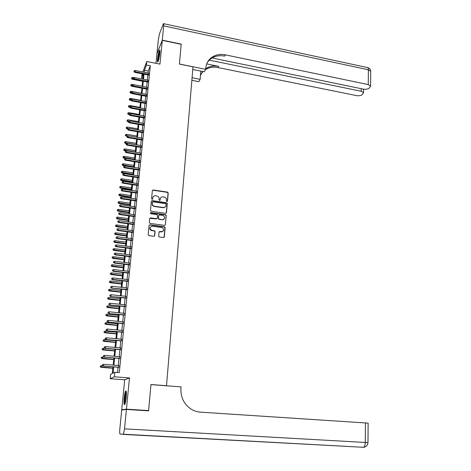 <?xml version="1.0" encoding="UTF-8"?>
<svg xmlns="http://www.w3.org/2000/svg" width="471" height="471" viewBox="0 0 471 471"><rect width="100%" height="100%" fill="white"/><g stroke="black" fill="none" stroke-linecap="round" stroke-linejoin="round"><path stroke-width="0.71" d="M166.899 201.523L167.499 201.07L168.218 192.986L167.499 192.109L153.093 189.96L152.363 190.614L151.591 198.738L152.18 199.368L152.71 198.903L152.81 197.849C153.04 196.554 153.834 195.854 155.2 195.748L156.79 195.954C158.321 196.33 159.092 197.267 159.11 198.774L159.015 199.828L159.522 200.446L160.128 199.992L160.222 198.939C160.452 197.637 161.241 196.937 162.601 196.837L164.173 197.043C165.692 197.42 166.463 198.356 166.487 199.857L166.393 200.905L166.899 201.523M167.311 201.417L168.053 193.222L167.335 192.351L153.087 190.213L152.404 190.443M152.545 199.233L152.81 197.849M159.952 200.328L160.222 198.939M126.187 397.553C126.569 392.608 126.387 390.435 125.639 391.036C125.05 392.155 124.574 394.48 124.191 398.007C123.796 402.946 123.985 405.131 124.738 404.56C125.321 403.435 125.804 401.104 126.187 397.553M159.816 53.247C160.034 50.762 159.922 49.743 159.492 50.179C158.709 51.757 158.068 54.636 157.567 58.834C157.343 61.33 157.449 62.355 157.885 61.919C158.668 60.359 159.31 57.468 159.816 53.247M158.65 236.118L159.363 237.007L163.449 237.549L164.32 236.866L165.144 227.634L164.408 226.745L149.913 224.767L149.048 225.444L148.165 234.729L148.883 235.624L153.846 236.283L154.729 235.6L155.1 231.626L154.364 230.731L151.921 230.401C149.278 228.653 149.395 227.252 152.274 226.204L161.853 227.499C164.479 229.265 164.355 230.66 161.476 231.685L159.887 231.473L159.01 232.15L158.65 236.118M163.302 231.037L161.317 231.891L159.092 231.867M123.108 409.852L121.73 409.764L126.44 409.164L148.624 410.582L150.938 384.542L166.51 385.696L192.975 66.823L179.416 64.097L181.176 44.303L162.271 40.359L159.963 64.115L146.799 61.495L146.434 65.016L150.326 65.787L119.281 372.626L114.824 372.278L114.359 376.794L110.167 378.708L110.62 374.363L112.281 373.538L112.981 366.832M126.44 409.164L129.472 377.948L114.359 376.794M165.604 213.328L166.469 212.668L167.276 203.607L166.551 202.73L152.221 200.64L151.35 201.294L150.479 210.402L151.209 211.291L165.604 213.328M166.216 215.565L165.403 224.708L164.556 225.385L150.061 223.401L149.325 222.506L149.701 218.562L150.537 217.89L156.46 218.715L157.332 218.049L157.573 215.447L156.843 214.558L150.738 213.699L150.797 212.609L165.486 214.676L166.216 215.565L165.403 224.708M148.624 410.582L146.917 410.753M162.271 40.359L156.92 53.871L155.989 63.326M148.389 75.013L148.583 73.082M147.676 82.06L147.87 80.135M146.952 89.154L147.146 87.229M146.228 96.284L146.422 94.371M145.498 103.461L145.692 101.548M144.762 110.685L144.956 108.777M144.026 117.95L144.22 116.043M143.284 125.257L143.478 123.355M142.536 132.61L142.731 130.714M141.783 140.011L141.977 138.115M141.029 147.452L141.218 145.563M140.27 154.941L140.458 153.057M139.504 162.477L139.693 160.599M138.733 170.06L138.921 168.188M137.956 177.691L138.144 175.818M137.173 185.368L137.367 183.502M136.39 193.092L136.578 191.232M135.601 200.87L135.789 199.015M134.806 208.688L134.994 206.84M134.005 216.566L134.194 214.717M133.199 224.484L133.387 222.648M132.392 232.456L132.575 230.625M131.574 240.481L131.762 238.656M130.755 248.558L130.938 246.733M129.931 256.683L130.114 254.864M129.095 264.861L129.284 263.053M128.259 273.098L128.448 271.29M127.417 281.381L127.6 279.58M126.569 289.718L126.752 287.928M125.722 298.114L125.898 296.33M124.862 306.562L125.039 304.784M123.997 315.07L124.179 313.292M123.125 323.63L123.308 321.858M122.248 332.243L122.431 330.483M121.371 340.916L121.547 339.167M120.482 349.653L120.658 347.904M119.587 358.443L119.764 356.7M150.326 65.787L148.259 71.092L148.065 72.981M147.87 74.913L147.346 80.035M147.152 81.96L146.622 87.135M146.428 89.054L145.898 94.271M145.704 96.19L145.162 101.453M144.968 103.367L144.426 108.677M144.232 110.591L143.69 115.948M143.496 117.856L142.943 123.261M142.748 125.162L142.195 130.62M142.001 132.516L141.441 138.027M141.247 139.916L140.682 145.474M140.488 147.364L139.916 152.969M139.728 154.853L139.151 160.511M138.957 162.389L138.38 168.1M138.186 169.972L137.603 175.736M137.408 177.608L136.82 183.419M136.625 185.286L136.031 191.149M135.842 193.01L135.236 198.933M135.047 200.787L134.441 206.763M134.253 208.612L133.64 214.641M133.452 216.483L132.828 222.571M132.645 224.408L132.015 230.549M131.833 232.386L131.197 238.579M131.015 240.41L130.379 246.663M130.19 248.488L129.549 254.799M129.36 256.613L128.713 262.983M128.53 264.796L127.876 271.225M127.694 273.027L127.029 279.515M126.846 281.317L126.181 287.863M125.998 289.659L125.327 296.265M125.145 298.055L124.462 304.719M124.285 306.503L123.596 313.233M123.414 315.011L122.725 321.805M122.542 323.571L121.848 330.43M121.665 332.19L120.959 339.114M120.782 340.863L120.07 347.851M119.893 349.6L119.175 356.653M118.998 358.39L118.274 365.508M118.097 367.245L117.562 372.49M118.692 367.292L118.863 365.561M129.472 377.948L124.691 379.803L121.73 409.764M124.691 379.803L110.167 378.708M142.943 78.133L141.571 77.868L142.171 73.806M113.723 366.891L113.081 373.144L114.824 372.278M146.434 65.016L144.42 70.344L144.226 72.234M144.026 74.165L143.496 79.299M143.296 81.224L142.76 86.399M142.56 88.324L142.018 93.546M141.818 95.466L141.276 100.741M141.076 102.654L140.523 107.971M140.329 109.884L139.769 115.254M139.575 117.161L139.016 122.572M138.815 124.479L138.25 129.943M138.056 131.845L137.485 137.355M137.291 139.251L136.714 144.815M136.513 146.705L135.936 152.321M135.742 154.205L135.153 159.869M134.959 161.753L134.365 167.47M134.17 169.348L133.576 175.112M133.381 176.99L132.781 182.807M132.587 184.673L131.98 190.549M131.786 192.415L131.174 198.344M130.979 200.199L130.361 206.18M130.167 208.035L129.543 214.07M129.354 215.918L128.724 222.012M128.53 223.855L127.894 230.001M127.706 231.838L127.064 238.043M126.87 239.874L126.222 246.139M126.034 247.964L125.38 254.281M125.192 256.1L124.532 262.482M124.344 264.296L123.679 270.731M123.49 272.538L122.819 279.038M122.631 280.84L121.954 287.398M121.765 289.194L121.082 295.812M120.9 297.601L120.205 304.278M120.023 306.062L119.322 312.803M119.139 314.581L118.439 321.387M118.25 323.153L117.544 330.024M117.361 331.784L116.643 338.72M116.461 340.474L115.736 347.474M115.554 349.223L114.824 356.288M114.641 358.031L113.905 365.16M142.86 71.969L146.799 61.495M143.043 73.976L141.571 77.868M113.158 365.096L113.9 357.966M114.082 356.223L114.812 349.158M114.995 347.41L115.719 340.409M115.901 338.655L116.625 331.719M116.808 329.953L117.52 323.082M117.703 321.316L118.409 314.504M118.592 312.732L119.293 305.985M119.481 304.201L120.176 297.519M120.358 295.729L121.047 289.112M121.23 287.316L121.912 280.757M122.101 278.956L122.772 272.456M122.96 270.648L123.632 264.207M123.82 262.394L124.479 256.012M124.668 254.193L125.327 247.876M125.516 246.045L126.163 239.78M126.358 237.949L126.999 231.744M127.188 229.907L127.829 223.76M128.018 221.918L128.654 215.824M128.842 213.975L129.472 207.935M129.66 206.08L130.284 200.098M130.479 198.238L131.091 192.309M131.285 190.449L131.898 184.573M132.092 182.707L132.692 176.884M132.887 175.006L133.487 169.236M133.682 167.364L134.276 161.641M134.471 159.763L135.059 154.094M135.254 152.21L135.836 146.593M136.037 144.703L136.614 139.139M136.808 137.244L137.379 131.727M137.579 129.825L138.144 124.362M138.344 122.46L138.904 117.044M139.104 115.13L139.657 109.767M139.858 107.853L140.411 102.531M140.611 100.617L141.159 95.342M141.353 93.423L141.901 88.201M142.101 86.275L142.636 81.094M142.837 79.169L143.367 74.035M148.259 71.092L144.42 70.344M160.517 198.003L160.063 199.174M153.081 196.966L152.663 198.085M166.239 213.139L167.111 203.843L166.387 202.96L152.074 200.876L151.391 201.105M166.092 204.29L165.586 203.672L152.928 201.841L152.386 202.306L152.28 203.419C152.298 204.938 153.075 205.88 154.612 206.257L163.496 207.517C164.921 207.458 165.751 206.757 165.992 205.403L166.092 204.29M165.492 206.645L163.337 207.746L154.459 206.486C152.922 206.11 152.145 205.168 152.133 203.655L152.239 202.536M157.114 218.509L156.348 218.933L149.76 218.338M166.051 215.783L165.321 214.9L150.249 212.963M162.524 219.557L162.636 219.568C165.403 218.485 165.492 217.102 162.901 215.412L159.51 214.935L158.692 215.606L158.456 218.203L159.186 219.092L162.365 219.769L164.379 218.885M162.365 219.769L159.027 219.309L158.297 218.42L158.539 215.824M150.237 227.152C149.407 228.818 149.913 229.972 151.768 230.607L151.921 230.401M154.494 236.083L154.947 231.832L154.211 230.937L151.768 230.607M164.067 237.372L164.98 227.84L164.249 226.951L149.76 224.979L149.113 225.203M131.75 77.656L131.556 78.692L131.75 77.656L132.828 77.432L132.475 79.293L142.619 81.236M131.674 78.351L133.222 78.787M132.828 77.432L134.047 77.668M132.475 79.293L131.556 78.692M134.105 71.421L134.182 70.715L133.982 71.775L134.105 71.421L135.142 71.763L135.277 70.491L148.836 73.135M148.706 74.4L135.142 71.763L134.918 72.399L148.642 75.06M133.982 71.775L134.918 72.399M135.277 70.491L134.182 70.715M158.274 61.095L158.215 60.553C158.38 56.861 158.951 53.735 159.928 51.18M159.875 52.581L158.668 59.776M159.905 50.668C158.821 53.818 158.209 57.327 158.062 61.195M125.092 403.735L124.839 401.004C125.033 396.641 125.527 393.615 126.316 391.925M126.393 393.108L125.41 402.564M126.216 391.324C125.374 393.609 124.862 396.988 124.685 401.469L124.868 404.312M162.289 40.153L181.194 44.097L179.422 64.027L205.662 69.296L205.75 68.124C206.375 62.384 209.265 58.286 214.429 55.843C217.796 54.395 221.435 54.065 225.338 54.848L368.257 84.592L368.381 69.779L163.672 25.887L162.289 40.153L156.996 53.682M192.074 77.739L200.146 79.322L200.799 71.097M200.146 79.322L198.844 81.683L191.856 80.317M205.662 69.296L204.284 71.792L192.757 69.49M209.259 60.147L361.233 91.256L363.559 92.71L362.234 94.653C360.88 95.66 359.014 95.984 356.629 95.625L217.943 67.553C214.164 66.817 210.643 67.159 207.375 68.578L205.503 69.578M205.709 68.678L208.041 67.377C211.314 65.958 214.847 65.616 218.638 66.352L206.681 63.926M163.672 25.887C163.831 24.068 163.755 23.32 163.431 23.65L159.545 33.677L158.309 39.829L156.943 53.67M212.05 57.98L363.465 89.137C365.896 89.508 367.81 89.172 369.211 88.124L370.6 86.075L368.257 84.592M200.976 74.159L203.036 71.545M207.163 62.796C208.741 60.264 210.926 58.375 213.722 57.121C217.078 55.678 220.705 55.348 224.596 56.126L225.338 54.848M200.458 75.378L202.677 71.474M126.411 409.44L121.701 410.035L119.864 428.657C119.581 431.925 119.646 433.744 120.058 434.115L123.426 434.221L124.527 428.851L126.411 409.44L148.601 410.859L150.932 384.63L181.047 386.868L180.929 388.375C180.552 396.717 183.56 403.37 189.937 408.339C193.128 410.612 196.643 411.884 200.481 412.154L368.128 423.123M130.997 84.621L130.803 85.651L130.997 84.621L132.074 84.397L131.721 86.252L133.328 86.558M130.92 85.316L132.475 85.757M132.074 84.397L133.705 84.703M131.721 86.252L130.803 85.651M130.231 91.627L130.037 92.657L130.231 91.627L131.315 91.398L130.962 93.252L132.192 93.482M130.155 92.328L131.715 92.763M131.315 91.398L141.371 93.276M130.962 93.252L130.037 92.657M129.466 98.669L129.272 99.699L129.466 98.669L130.555 98.445L130.202 100.294L131.038 100.447M129.39 99.381L130.956 99.817M130.555 98.445L140.641 100.299M130.202 100.294L129.272 99.699M128.701 105.757L128.506 106.787L128.701 105.757L129.79 105.533L129.437 107.376L130.126 107.506M128.624 106.47L130.19 106.911M129.79 105.533L139.911 107.364M129.437 107.376L128.506 106.787M133.34 78.51L133.417 77.797L133.216 78.857L133.34 78.51L134.376 78.851L134.518 77.574L148.118 80.188M147.988 81.459L134.376 78.851L134.153 79.475L147.923 82.107M133.216 78.857L134.153 79.475M134.518 77.574L133.417 77.797M132.569 85.64L132.645 84.927L132.445 85.981L132.569 85.64L133.611 85.981L133.752 84.698L147.399 87.282M147.27 88.56L133.611 85.981L133.387 86.593L147.205 89.202M132.445 85.981L133.387 86.593M133.752 84.698L132.645 84.927M131.798 92.811L131.874 92.092L131.674 93.146L131.798 92.811L132.84 93.158L132.981 91.863L146.675 94.418M146.546 95.707L132.84 93.158L132.622 93.758L146.481 96.331M131.674 93.146L132.622 93.758M132.981 91.863L131.874 92.092M131.02 100.029L131.097 99.304L130.897 100.358L131.02 100.029L132.068 100.376L132.21 99.075L145.945 101.595M145.816 102.896L132.068 100.376L131.845 100.965L145.751 103.508M130.897 100.358L131.845 100.965M132.21 99.075L131.097 99.304M127.924 112.893L127.729 113.917L127.924 112.893L129.019 112.663L128.665 114.506L129.36 114.63M127.847 113.605L129.454 114.053M129.019 112.663L139.169 114.471M128.665 114.506L127.729 113.917M130.237 107.288L130.314 106.564L130.114 107.612L130.237 107.288L131.285 107.641L131.427 106.328L145.215 108.819M145.08 110.126L131.285 107.641L131.068 108.218L145.021 110.732M130.114 107.612L131.068 108.218M131.427 106.328L130.314 106.564M127.146 120.064L126.952 121.088L127.146 120.064L128.242 119.834L127.888 121.671L128.583 121.795M127.07 120.782L128.724 121.235M128.242 119.834L138.427 121.618M127.888 121.671L126.952 121.088M129.448 114.594L129.525 113.864L129.325 114.912L129.448 114.594L130.502 114.948L130.644 113.629L144.473 116.09M144.344 117.403L130.502 114.948L130.284 115.513L144.285 117.991M129.325 114.912L130.284 115.513M130.644 113.629L129.525 113.864M126.363 127.282L126.169 128.3L126.363 127.282L127.458 127.046L127.111 128.883L127.806 129.007M126.287 128.006L128.306 128.524M127.458 127.046L137.685 128.813M127.111 128.883L126.169 128.3M128.654 121.948L128.736 121.206L128.536 122.254L128.654 121.948L129.713 122.301L129.855 120.97L143.732 123.402M143.602 124.721L129.713 122.301L129.496 122.854L143.543 125.304M128.536 122.254L129.496 122.854M129.855 120.97L128.736 121.206M125.574 134.541L125.38 135.56L125.574 134.541L126.675 134.306L126.322 136.143L127.046 136.26M125.498 135.271L127.959 135.86M126.675 134.306L136.931 136.048M126.322 136.143L125.38 135.56M127.859 129.342L127.935 128.601L127.735 129.643L127.859 129.342L128.919 129.696L129.06 128.359L142.984 130.755M142.854 132.086L128.919 129.696L128.701 130.237L142.795 132.651M127.735 129.643L128.701 130.237M129.06 128.359L127.935 128.601M124.78 141.848L124.585 142.86L124.78 141.848L125.887 141.612L125.533 143.437L126.31 143.567M124.703 142.578L136.042 144.644M125.887 141.612L136.178 143.325M125.533 143.437L124.585 142.86M127.058 136.778L127.135 136.037L126.934 137.079L127.058 136.778L128.118 137.138L128.265 135.795L142.236 138.162M142.101 139.498L128.118 137.138L127.9 137.667L142.042 140.052M126.934 137.079L127.9 137.667M128.265 135.795L127.135 136.037M123.985 149.195L123.791 150.208L123.985 149.195L125.092 148.954L124.738 150.779L125.881 150.967M123.902 149.931L135.277 151.974M125.092 148.954L135.418 150.649M124.738 150.779L123.791 150.208M126.246 144.267L126.328 143.52L126.128 144.556L126.246 144.267L127.317 144.626L127.458 143.278L141.477 145.61M141.341 146.952L127.317 144.626L127.099 145.145L141.288 147.494M126.128 144.556L127.099 145.145M127.458 143.278L126.328 143.52M123.184 156.584L122.99 157.597L123.184 156.584L124.291 156.348L123.944 158.168L125.58 158.433M123.102 157.326L134.512 159.345M124.291 156.348L134.653 158.015M123.944 158.168L122.99 157.597M125.433 151.803L125.516 151.044L125.315 152.08L126.505 152.162L126.652 150.802L140.717 153.099M140.582 154.453L126.505 152.162L126.293 152.669L140.529 154.983M125.315 152.08L126.293 152.669M126.652 150.802L125.516 151.044M122.372 164.026L122.177 165.033L122.372 164.026L123.49 163.784L123.137 165.604L133.693 167.264M122.295 164.773L133.746 166.769M123.49 163.784L133.882 165.427M123.137 165.604L122.177 165.033M124.621 159.381L124.703 158.621L124.503 159.657L125.692 159.746L125.839 158.374L139.952 160.64M139.816 162L125.692 159.746L125.474 160.24L139.763 162.519M124.503 159.657L125.474 160.24M125.839 158.374L124.703 158.621M121.559 171.509L121.365 172.516L121.559 171.509L122.684 171.267L122.33 173.081L132.916 174.717M121.483 172.256L132.969 174.235M122.684 171.267L133.11 172.886M122.33 173.081L121.365 172.516M123.796 167.011L123.879 166.245L123.679 167.276L124.874 167.376L125.021 165.998L139.18 168.229M139.045 169.595L124.874 167.376L124.656 167.853L138.992 170.102M123.679 167.276L124.656 167.853M125.021 165.998L123.879 166.245M120.747 179.039L120.552 180.046L120.747 179.039L121.865 178.792L121.518 180.605L132.139 182.212M120.664 179.792L132.192 181.741M121.865 178.792L132.327 180.387M121.518 180.605L120.552 180.046M122.966 174.682L123.049 173.917L122.849 174.947L124.05 175.053L124.197 173.664L138.409 175.86M138.268 177.237L124.05 175.053L123.832 175.518L138.221 177.732M122.849 174.947L123.832 175.518M124.197 173.664L123.049 173.917M119.922 186.616L119.728 187.617L119.922 186.616L121.047 186.369L120.694 188.176L131.356 189.76M119.84 187.376L131.403 189.301M121.047 186.369L131.544 187.935M120.694 188.176L119.728 187.617M122.136 182.407L122.219 181.635L122.018 182.66L123.219 182.777L123.367 181.382L137.626 183.543M137.485 184.932L123.219 182.777L123.008 183.231L137.438 185.409M122.018 182.66L123.008 183.231M123.367 181.382L122.219 181.635M119.092 194.235L118.898 195.235L119.092 194.235L120.223 193.987L119.875 195.789L130.567 197.349M119.01 195L130.614 196.902M120.223 193.987L130.755 195.53M119.875 195.789L118.898 195.235M121.3 190.178L121.383 189.401L121.182 190.425L122.383 190.555L122.537 189.148L136.843 191.273M136.702 192.668L122.383 190.555L122.172 190.996L136.655 193.134M121.182 190.425L122.172 190.996M122.537 189.148L121.383 189.401M118.262 201.906L118.068 202.907L118.262 201.906L119.393 201.659L119.045 203.454L129.778 204.985M118.18 202.677L129.819 204.555M119.393 201.659L129.967 203.172M119.045 203.454L118.068 202.907M120.452 198.003L120.541 197.219L120.341 198.238L121.542 198.373L121.695 196.966L136.054 199.05M135.913 200.458L121.542 198.373L121.335 198.803L135.866 200.905M120.341 198.238L121.335 198.803M121.695 196.966L120.541 197.219M117.426 209.624L117.232 210.619L117.426 209.624L118.562 209.371L118.209 211.167L128.977 212.668M117.338 210.396L129.025 212.25M118.562 209.371L129.166 210.861M118.209 211.167L117.232 210.619M119.605 205.874L119.693 205.085L119.487 206.104L120.7 206.251L120.853 204.826L135.259 206.881M135.118 208.294L120.7 206.251L120.488 206.663L135.071 208.73M119.487 206.104L120.488 206.663M120.853 204.826L119.693 205.085M116.584 217.39L116.384 218.385L116.584 217.39L117.721 217.137L117.367 218.927L128.177 220.404M116.496 218.167L128.218 219.998M117.721 217.137L128.365 218.603M117.367 218.927L116.384 218.385M163.466 219.639L163.072 219.563M118.751 213.793L118.839 212.998L118.633 214.017L119.846 214.17L119.999 212.745L134.459 214.758M134.317 216.177L119.846 214.17L119.64 214.576L134.27 216.601M118.633 214.017L119.64 214.576M119.999 212.745L118.839 212.998M162.142 231.844L161.406 231.773M115.731 225.203L115.536 226.192L115.731 225.203L116.879 224.95L116.525 226.734L127.37 228.182M115.648 225.986L127.411 227.793M116.879 224.95L127.559 226.386M116.525 226.734L115.536 226.192M117.891 221.764L117.98 220.964L117.779 221.982L118.992 222.147L119.145 220.705L133.658 222.683M133.511 224.114L118.992 222.147L118.78 222.536L133.47 224.52M117.779 221.982L118.78 222.536M119.145 220.705L117.98 220.964M114.883 233.068L114.683 234.058L114.883 233.068L116.025 232.809L115.678 234.587L126.558 236.012M114.794 233.857L126.599 235.635M116.025 232.809L126.74 234.217M115.678 234.587L114.683 234.058M117.026 229.789L117.114 228.983L116.914 229.995L118.127 230.172L118.286 228.723L132.846 230.66M132.698 232.103L118.127 230.172L117.921 230.543L132.657 232.491M116.914 229.995L117.921 230.543M118.286 228.723L117.114 228.983M114.023 240.981L113.829 241.964L114.023 240.981L115.171 240.722L114.818 242.494L125.739 243.89M113.935 241.776L125.775 243.525M115.171 240.722L125.928 242.1M114.818 242.494L113.829 241.964M116.154 237.861L116.243 237.054L116.043 238.061L117.261 238.249L117.42 236.789L132.033 238.691M131.886 240.139L117.261 238.249L117.055 238.609L131.845 240.516M116.043 238.061L117.055 238.609M117.42 236.789L116.243 237.054M113.158 248.941L112.963 249.924L113.158 248.941L114.312 248.682L113.958 250.448L124.915 251.814M113.069 249.742L124.95 251.467M114.312 248.682L125.103 250.036M113.958 250.448L112.963 249.924M115.277 245.992L115.366 245.173L115.165 246.18L116.39 246.374L116.549 244.908L131.209 246.769M131.062 248.229L116.39 246.374L116.184 246.722L131.026 248.594M115.165 246.18L116.184 246.722M116.549 244.908L115.366 245.173M112.286 256.954L112.092 257.937L112.286 256.954L113.446 256.695L113.093 258.455L124.091 259.792M112.198 257.761L124.126 259.456M113.446 256.695L124.273 258.014M113.093 258.455L112.092 257.937M114.394 254.169L114.488 253.345L114.282 254.352L115.513 254.558L115.672 253.08L130.385 254.899M130.237 256.371L115.513 254.558L115.307 254.888L130.202 256.719M114.282 254.352L115.307 254.888M115.672 253.08L114.488 253.345M111.409 265.02L111.215 265.997L111.409 265.02L112.575 264.755L112.222 266.515L123.255 267.816M111.321 265.827L123.29 267.499M112.575 264.755L123.437 266.05M112.222 266.515L111.215 265.997M110.532 273.133L110.338 274.11L110.532 273.133L111.698 272.868L111.344 274.622L122.419 275.9M110.444 273.951L122.448 275.594M111.698 272.868L122.601 274.134M111.344 274.622L110.338 274.11M109.643 281.299L109.449 282.27L109.643 281.299L110.815 281.034L110.461 282.783L121.571 284.025M109.555 282.123L121.606 283.736M110.815 281.034L121.754 282.27M110.461 282.783L109.449 282.27M113.511 262.4L113.599 261.576L113.399 262.577L114.624 262.794L114.789 261.305L129.554 263.083M129.407 264.561L114.624 262.794L114.424 263.106L129.372 264.896M113.399 262.577L114.424 263.106M114.789 261.305L113.599 261.576M112.616 270.684L112.704 269.854L112.504 270.854L113.735 271.084L113.9 269.583L128.718 271.32M128.565 272.809L113.735 271.084L113.535 271.378L128.536 273.127M112.504 270.854L113.535 271.378M113.9 269.583L112.704 269.854M111.715 279.026L111.804 278.19L111.603 279.185L112.84 279.421L113.005 277.919L127.876 279.615M127.723 281.11L112.84 279.421L112.64 279.709L127.694 281.411M111.603 279.185L112.64 279.709M113.005 277.919L111.804 278.19M108.754 289.518L108.56 290.489L108.754 289.518L109.926 289.253L109.572 290.996L120.723 292.208M108.66 290.348L120.753 291.938M109.926 289.253L120.906 290.454M109.572 290.996L108.56 290.489M110.809 287.422L110.903 286.58L110.703 287.569L111.939 287.822L112.104 286.303L127.029 287.958M126.876 289.465L111.739 288.087L126.846 289.747M110.703 287.569L111.739 288.087M112.104 286.303L110.903 286.58M107.853 297.796L107.659 298.755L107.853 297.796L109.031 297.525L108.677 299.262L119.87 300.439M107.765 298.626L119.899 300.186M109.031 297.525L120.052 298.696M108.677 299.262L107.659 298.755M109.902 295.87L109.99 295.023L109.79 296.012L111.032 296.271L111.197 294.746L126.175 296.359M126.022 297.872L110.832 296.524L125.998 298.143M109.79 296.012L110.832 296.524M111.197 294.746L109.99 295.023M106.952 306.121L106.758 307.08L106.952 306.121L108.13 305.85L107.782 307.575L119.01 308.729M106.858 306.957L119.033 308.487M108.13 305.85L119.192 306.986M107.782 307.575L106.758 307.08M108.984 304.378L109.072 303.524L108.872 304.507L110.12 304.778L110.285 303.247L125.321 304.814M125.162 306.338L109.92 305.014L125.139 306.592M108.872 304.507L109.92 305.014M110.285 303.247L109.072 303.524M106.04 314.498L105.845 315.458L106.04 314.498L107.229 314.228L106.876 315.947L118.144 317.065M105.951 315.34L118.168 316.842M107.229 314.228L118.327 315.334M106.876 315.947L105.845 315.458M108.059 312.938L108.153 312.079L107.953 313.062L109.195 313.345L109.366 311.802L124.456 313.321M124.297 314.858L109.001 313.562L124.273 315.093M107.953 313.062L109.001 313.562M109.366 311.802L108.153 312.079M105.127 322.935L104.933 323.889L105.127 322.935L106.316 322.659L105.963 324.378L117.273 325.461M105.033 323.777L117.297 325.249M106.316 322.659L117.45 323.736M105.963 324.378L104.933 323.889M107.129 321.558L107.223 320.692L107.023 321.669L108.271 321.964L108.442 320.41L123.585 321.887M123.426 323.436L108.077 322.17L123.408 323.654M107.023 321.669L108.077 322.17M108.442 320.41L107.223 320.692M104.203 331.419L104.009 332.373L104.203 331.419L105.398 331.142L105.045 332.856L116.396 333.91M104.109 332.273L116.414 333.715M105.398 331.142L116.573 332.19M105.045 332.856L104.009 332.373M106.193 330.23L106.287 329.359L106.087 330.336L107.341 330.642L107.506 329.076L122.707 330.512M122.554 332.067L107.147 330.83L122.531 332.273M106.087 330.336L107.147 330.83M107.506 329.076L106.287 329.359M103.279 339.968L103.084 340.916L103.279 339.968L104.474 339.685L104.12 341.393L115.513 342.411M103.184 340.821L115.53 342.234M104.474 339.685L115.689 340.698M104.12 341.393L103.084 340.916M105.251 338.967L105.345 338.09L105.145 339.061L106.399 339.379L106.57 337.807L121.83 339.191M121.671 340.757L106.21 339.55L121.653 340.945M105.145 339.061L106.21 339.55M106.57 337.807L105.345 338.09M102.342 348.569L102.148 349.511L102.342 348.569L103.543 348.287L103.196 349.988L114.624 350.972M102.248 349.429L114.641 350.813M103.543 348.287L114.8 349.264M103.196 349.988L102.148 349.511M104.303 347.757L104.397 346.874L104.197 347.845L105.457 348.175L105.628 346.591L120.941 347.928M120.782 349.506L105.269 348.328L120.764 349.676M104.197 347.845L105.269 348.328M105.628 346.591L104.397 346.874M101.4 357.224L101.206 358.166L101.4 357.224L102.607 356.941L102.26 358.637L113.729 359.585M101.306 358.095L113.746 359.444M102.607 356.941L104.091 357.065M102.26 358.637L101.206 358.166M103.349 356.612L103.443 355.723L103.243 356.688L104.509 357.03L104.68 355.434L120.052 356.724M119.887 358.313L104.315 357.165L119.875 358.466M103.243 356.688L104.315 357.165M104.68 355.434L103.443 355.723M100.458 365.938L100.264 366.874L100.458 365.938L101.665 365.655L101.318 367.339L112.834 368.257M100.364 366.815L112.846 368.128M101.665 365.655L102.601 365.726M101.318 367.339L100.264 366.874M102.39 365.52L102.484 364.631L102.284 365.59L103.549 365.943L103.72 364.336L119.151 365.578M118.986 367.18L103.361 366.061L118.975 367.309M102.284 365.59L103.361 366.061M103.72 364.336L102.484 364.631M218.638 66.352L217.943 67.553M361.233 91.256L361.263 88.683M163.69 23.703L367.086 67.483C367.91 67.294 368.346 68.059 368.381 69.779L370.706 71.309L370.701 71.822M124.527 428.851L365.278 442.463C365.19 444.942 364.636 446.555 363.612 447.297L123.196 434.403M123.426 434.221L363.612 447.297C366.226 446.844 367.686 445.283 367.986 442.616L365.278 442.463L365.443 422.846M365.496 446.72L363.023 447.444M355.746 446.873L354.957 446.908M213.722 57.121L214.429 55.843M208.041 67.377L207.375 68.578M363.559 92.71L363.6 89.166M370.6 86.075L370.706 71.309C370.553 69.42 369.582 68.183 367.792 67.606M367.986 442.616L368.128 423.088"/></g></svg>
